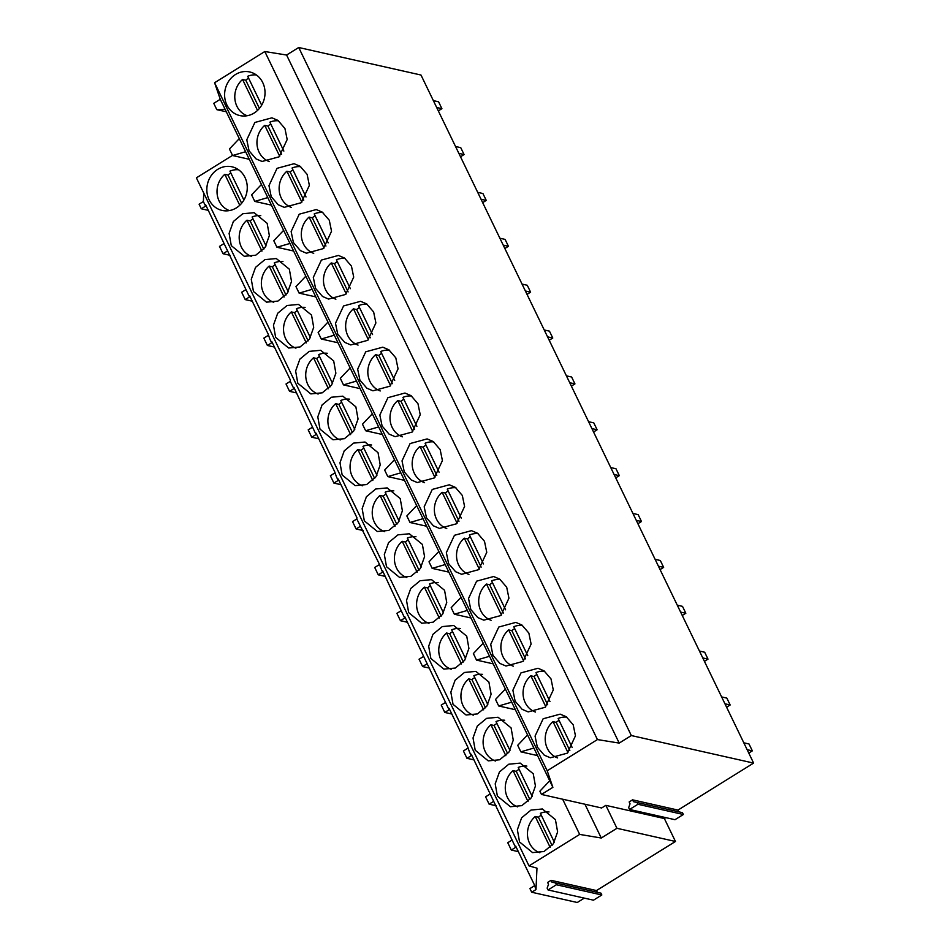 <?xml version="1.0" encoding="UTF-8"?>
<svg xmlns="http://www.w3.org/2000/svg" width="950" height="950" viewBox="0 0 950 950"><rect width="100%" height="100%" fill="white"/><g stroke="black" fill="none" stroke-linecap="round" stroke-linejoin="round"><path stroke-width="1.43" d="M209.107 199.761A22.361 20.104 -77.3 0 0 222.134 210.437A22.361 20.104 -77.3 0 0 242.915 201.602A22.361 20.104 -77.3 0 0 244.993 177.472A22.361 20.104 -77.3 0 0 231.966 166.796A22.361 20.104 -77.3 0 0 211.185 175.631A22.361 20.104 -77.3 0 0 209.107 199.761M232.524 155.384L196.389 177.84L529.008 865.889L579.666 834.409L562.649 799.211M519.555 841.949L532.582 852.601L544.006 851.521L553.351 843.778L557.614 831.891L555.429 819.648L542.403 808.984L530.979 810.077L521.633 817.807L517.37 829.706L519.555 841.949M488.906 682.041L475.879 671.377L464.455 672.469L455.109 680.2L450.846 692.099L453.031 704.33L466.058 714.994L477.482 713.901L486.827 706.171L491.091 694.284L488.906 682.041M511.088 727.902L498.049 717.25L486.626 718.342L477.292 726.073L473.029 737.96L475.202 750.203L488.229 760.867L499.664 759.774L508.998 752.044L513.261 740.145L511.088 727.902M355.858 406.814L342.831 396.162L331.407 397.242L322.062 404.985L317.799 416.872L319.984 429.115L333.011 439.779L344.434 438.686L353.78 430.956L358.043 419.057L355.858 406.814M275.631 337.369L288.658 348.032L300.093 346.94L309.427 339.209L313.69 327.322L311.517 315.079L298.49 304.416L287.054 305.508L277.721 313.239L273.457 325.137L275.631 337.369M297.801 383.242L310.84 393.906L322.264 392.813L331.609 385.082L335.872 373.184L333.688 360.952L320.661 350.289L309.225 351.381L299.891 359.112L295.628 370.999L297.801 383.242M267.164 223.333L254.137 212.681L242.713 213.762L233.368 221.504L229.104 233.391L231.289 245.634L244.316 256.298L255.74 255.206L265.086 247.475L269.349 235.576L267.164 223.333M253.46 291.507L266.487 302.159L277.923 301.079L287.256 293.336L291.519 281.449L289.346 269.206L276.308 258.543L264.884 259.635L255.538 267.366L251.275 279.264L253.46 291.507M386.508 566.722L399.534 577.386L410.958 576.294L420.304 568.563L424.567 556.664L422.382 544.421L409.355 533.769L397.931 534.862L388.586 542.592L384.322 554.479L386.508 566.722M364.325 520.849L377.364 531.513L388.787 530.421L398.133 522.69L402.384 510.803L400.211 498.56L387.184 487.896L375.749 488.989L366.415 496.719L362.152 508.618L364.325 520.849M342.154 474.988L355.181 485.64L366.617 484.559L375.951 476.817L380.214 464.93L378.041 452.687L365.014 442.023L353.578 443.116L344.244 450.846L339.981 462.745L342.154 474.988M408.678 612.596L421.705 623.259L433.141 622.167L442.474 614.436L446.738 602.538L444.564 590.294L431.526 579.631L420.102 580.723L410.768 588.466L406.505 600.352L408.678 612.596M497.372 796.076L510.411 806.74L521.835 805.648L531.181 797.917L535.432 786.018L533.259 773.775L520.232 763.111L508.796 764.204L499.463 771.946L495.199 783.833L497.372 796.076M466.735 636.168L453.708 625.504L442.272 626.596L432.939 634.327L428.676 646.226L430.849 658.469L443.887 669.121L455.311 668.04L464.657 660.297L468.908 648.411L466.735 636.168M205.58 206.126L201.305 208.786L199.096 204.191L203.359 201.542L205.58 206.126L205.639 204.784L249.482 296.946L249.553 295.604L268.173 334.127L269.883 339.15L271.664 342.819L271.724 341.478L290.356 380L290.284 381.354L293.835 388.692L293.894 387.339L316.006 434.554L316.077 433.212L334.697 471.746L336.407 476.758L338.188 480.427L338.247 479.085L356.879 517.607L356.808 518.961L379.05 563.481L382.529 572.173L382.601 570.819L402.931 614.365L404.712 618.034L404.771 616.693L449.053 709.781L449.124 708.427L467.744 746.961L469.454 751.984L471.236 755.654L471.295 754.3L515.577 847.388L515.648 846.046L534.268 884.569L535.978 889.592L531.715 892.24L529.934 888.571L534.209 885.922M203.751 193.076L203.359 201.542M298.716 47.5L420.992 75.038L753.611 763.087L631.322 735.549L298.716 47.5L286.591 55.029L264.812 51.526L214.593 82.733L220.269 99.287L239.281 138.605L229.437 148.996L232.596 155.527L249.268 159.279M632.569 799.841L633.46 801.681L682.468 812.666L683.359 814.494L674.987 819.696L629.553 809.471L628.674 807.631L630.04 803.795L629.149 801.966L632.569 799.841L677.991 810.077L753.611 763.087M677.991 810.077L678.858 811.846M551.048 880.329L551.938 882.158L555.524 882.918L556.403 884.747L548.031 889.948L547.141 888.119L548.518 884.284L547.628 882.443L551.048 880.329L596.469 890.554L675.462 841.474L664.371 818.544L665.819 817.629M596.469 890.554L597.336 892.335M555.524 882.918L600.946 893.143L601.837 894.983L593.465 900.184L548.031 889.948M531.715 892.24L577.256 902.5L584.298 898.118M226.314 111.791L216.802 109.654L213.75 103.336L220.269 99.287M225.091 109.25L216.802 109.654M262.758 82.626A22.361 20.104 -77.3 0 0 249.731 71.963A22.361 20.104 -77.3 0 0 228.962 80.786A22.361 20.104 -77.3 0 0 226.872 104.927A22.361 20.104 -77.3 0 0 239.899 115.591A22.361 20.104 -77.3 0 0 260.68 106.756A22.361 20.104 -77.3 0 0 262.758 82.626M208.347 210.366L201.305 208.786M230.078 255.312L223.036 253.733L219.498 246.394L223.761 243.734M579.666 834.409L601.279 838.019L584.951 804.234M529.008 865.889L536.976 868.158L535.978 889.592M518.344 851.627L511.314 850.048L507.763 842.709L512.038 840.049M489.856 794.176L485.581 796.836L489.131 804.175L496.173 805.754M467.685 748.315L463.41 750.963L466.961 758.302L473.991 759.893M445.514 702.442L441.239 705.09L444.79 712.429L451.82 714.02M423.332 656.569L419.069 659.229L422.608 666.568L429.649 668.147M401.161 610.696L396.886 613.356L400.437 620.694L407.467 622.274M378.991 564.834L374.716 567.482L378.266 574.821L385.296 576.413M356.808 518.961L352.545 521.609L356.084 528.948L363.126 530.539M334.637 473.088L330.363 475.748L333.913 483.087L340.943 484.666M312.467 427.215L308.192 429.875L311.742 437.214L318.772 438.793M290.284 381.354L286.021 384.002L289.56 391.341L296.602 392.932M268.114 335.481L263.839 338.129L267.389 345.468L274.419 347.059M245.943 289.608L241.668 292.267L245.219 299.606L252.249 301.186M223.036 253.733L227.311 251.073M601.279 838.019L616.942 828.293L605.851 805.363L601.623 807.987L541.464 794.438L539.885 791.172L549.717 780.781L552.888 787.336L547.2 770.783L214.593 82.733M537.546 755.594L520.861 751.842L517.702 745.299L527.547 734.92L549.717 780.781M515.363 709.721L498.691 705.969L495.532 699.438L505.364 689.047L527.547 734.92M493.192 663.848L476.52 660.096L473.361 653.564L483.194 643.174L505.364 689.047M471.022 617.987L454.338 614.222L451.179 607.691L461.023 597.301L483.194 643.174M448.839 572.114L432.167 568.361L429.008 561.818L438.841 551.439L461.023 597.301M426.669 526.241L409.996 522.488L406.838 515.957L416.67 505.566L438.841 551.439M404.498 480.367L387.814 476.615L384.655 470.084L394.499 459.693L416.67 505.566M382.316 434.506L365.643 430.742L362.484 424.211L372.317 413.82L394.499 459.693M360.145 388.633L343.473 384.881L341.893 381.615L340.314 378.338L350.146 367.959L372.317 413.82M337.974 342.76L321.29 339.008L318.131 332.476L327.976 322.086L350.146 367.959M315.792 296.887L299.119 293.134L295.961 286.603L305.805 276.212L327.976 322.086M293.621 251.026L276.949 247.261L273.79 240.73L283.623 230.339L305.805 276.212M271.451 205.152L254.778 201.4L251.607 194.857L261.452 184.478L283.623 230.339M239.281 138.605L245.611 151.715L232.596 155.527M547.2 770.783L597.431 739.575L619.198 743.09L286.591 55.029M619.198 743.09L631.322 735.549M597.431 739.575L264.812 51.526M448.626 563.623L455.584 571.698L461.652 574.299L478.681 569.656L486.756 552.33L484.5 541.322L477.541 533.247L471.473 530.658L454.444 535.289L446.358 552.615L448.626 563.623M426.443 517.75L433.414 525.825L439.47 528.426L456.511 523.783L464.586 506.457L462.329 495.461L455.359 487.374L449.303 484.785L432.262 489.428L424.187 506.754L426.443 517.75M490.711 644.361L492.967 655.357L499.938 663.444L505.994 666.033L523.034 661.402L531.109 644.064L528.853 633.068L521.883 624.993L515.826 622.393L498.786 627.036L490.711 644.361M468.54 598.488L470.796 609.496L477.767 617.571L483.823 620.16L500.852 615.529L508.939 598.203L506.683 587.195L499.712 579.12L493.644 576.519L476.615 581.163L468.54 598.488M331.538 231.242L329.282 220.234L322.311 212.159L316.255 209.558L299.226 214.201L291.139 231.527L293.396 242.535L300.366 250.61L306.434 253.199L323.463 248.567L331.538 231.242M353.709 277.115L351.452 266.107L344.494 258.032L338.426 255.431L321.397 260.074L313.31 277.4L315.578 288.408L322.537 296.483L328.605 299.072L345.634 294.441L353.709 277.115M284.929 128.499L277.97 120.413L271.902 117.824L254.873 122.467L246.786 139.792L249.054 150.789L256.013 158.876L262.081 161.464L279.11 156.821L287.185 139.496L284.929 128.499M307.111 174.361L300.141 166.286L294.072 163.697L277.044 168.328L268.969 185.654L271.225 196.662L278.196 204.737L284.252 207.338L301.281 202.694L309.367 185.369L307.111 174.361M389.061 434.091L395.129 436.679L412.157 432.048L420.233 414.723L417.976 403.714L411.017 395.639L404.949 393.039L387.921 397.682L379.834 415.008L382.102 426.016L389.061 434.091M411.243 479.964L417.299 482.553L434.328 477.921L442.415 460.584L440.159 449.588L433.188 441.512L427.12 438.912L410.091 443.555L402.016 460.881L404.272 471.889L411.243 479.964M375.891 322.976L373.635 311.98L366.664 303.893L360.596 301.304L343.567 305.947L335.492 323.273L337.749 334.269L344.719 342.356L350.776 344.945L367.804 340.302L375.891 322.976M398.062 368.849L395.806 357.841L388.835 349.766L382.779 347.178L365.738 351.809L357.663 369.134L359.919 380.142L366.89 388.218L372.946 390.818L389.987 386.175L398.062 368.849M553.28 689.938L551.024 678.941L544.053 670.854L537.997 668.266L520.968 672.897L512.881 690.234L515.138 701.231L522.108 709.306L528.176 711.906L545.205 707.263L553.28 689.938M535.064 736.096L537.32 747.104L544.279 755.179L550.347 757.779L567.376 753.136L575.462 735.811L573.194 724.803L566.236 716.727L560.168 714.139L543.139 718.77L535.064 736.096M245.611 151.715L261.452 184.478M616.942 828.293L675.462 841.474M511.314 850.048L515.577 847.388M664.371 818.544L605.851 805.363M552.888 787.336L541.464 794.438M601.837 894.983L556.403 884.747M683.359 814.494L637.925 804.27L629.553 809.471M637.046 802.429L637.925 804.27M533.876 748.03L520.861 751.842M245.219 299.606L249.482 296.946M267.793 197.588L254.778 201.4M267.389 345.468L271.664 342.819M289.964 243.449L276.949 247.261M289.56 391.341L293.835 388.692M312.134 289.322L299.119 293.134M311.742 437.214L316.006 434.554M334.317 335.196L321.29 339.008M333.913 483.087L338.188 480.427M356.488 381.069L343.473 384.881M356.084 528.948L360.359 526.3M378.658 426.93L365.643 430.742M378.266 574.821L382.529 572.173M400.841 472.803L387.814 476.615M400.437 620.694L404.712 618.034M423.011 518.676L409.996 522.488M422.608 666.568L426.883 663.908M445.182 564.549L432.167 568.361M444.79 712.429L449.053 709.781M467.353 610.411L454.338 614.222M466.961 758.302L471.236 755.654M489.535 656.284L476.52 660.096M489.131 804.175L493.406 801.515M511.706 702.157L498.691 705.969M238.604 169.789A21.031 18.905 -77.3 0 0 229.924 171.131L243.901 200.046M239.756 205.259L224.806 174.325A21.031 18.905 -77.3 0 0 219.153 201.115A21.031 18.905 -77.3 0 0 229.413 210.579M230.826 173.007A21.031 18.905 -77.3 0 0 227.988 175.037L224.806 174.325M241.644 203.276L227.988 175.037M256.369 74.943A21.031 18.905 -77.3 0 0 247.689 76.297L261.666 105.201M257.521 110.426L242.571 79.479A21.031 18.905 -77.3 0 0 236.918 106.281A21.031 18.905 -77.3 0 0 247.19 115.734M248.603 78.161A21.031 18.905 -77.3 0 0 245.753 80.192L242.571 79.479M259.409 108.431L245.753 80.192M260.775 215.662A21.031 18.905 -77.3 0 0 252.106 217.004L266.071 245.908M261.939 251.132L246.976 220.186A21.031 18.905 -77.3 0 0 241.324 246.988A21.031 18.905 -77.3 0 0 251.584 256.452M253.009 218.88A21.031 18.905 -77.3 0 0 250.159 220.911L246.976 220.186M263.815 249.138L250.159 220.911M278.54 120.816A21.031 18.905 -77.3 0 0 269.871 122.158L283.848 151.074M279.704 156.287L264.741 125.353A21.031 18.905 -77.3 0 0 259.089 152.154A21.031 18.905 -77.3 0 0 269.361 161.607M270.774 124.034A21.031 18.905 -77.3 0 0 267.936 126.065L264.741 125.353M281.58 154.304L267.936 126.065M282.946 261.523A21.031 18.905 -77.3 0 0 274.277 262.877L288.254 291.781M284.109 297.006L269.147 266.059A21.031 18.905 -77.3 0 0 263.494 292.861A21.031 18.905 -77.3 0 0 273.766 302.314M275.179 264.741A21.031 18.905 -77.3 0 0 272.341 266.784L269.147 266.059M285.986 295.011L272.341 266.784M300.723 166.689A21.031 18.905 -77.3 0 0 292.042 168.031L306.019 196.947M301.874 202.16L286.912 171.214A21.031 18.905 -77.3 0 0 281.259 198.016A21.031 18.905 -77.3 0 0 291.531 207.48M292.944 169.908A21.031 18.905 -77.3 0 0 290.106 171.938L286.912 171.214M303.751 200.165L290.106 171.938M305.116 307.396A21.031 18.905 -77.3 0 0 296.447 308.75L310.424 337.654M306.28 342.879L291.329 311.933A21.031 18.905 -77.3 0 0 285.677 338.734A21.031 18.905 -77.3 0 0 295.937 348.187M297.35 310.614A21.031 18.905 -77.3 0 0 294.512 312.645L291.329 311.933M308.156 340.884L294.512 312.645M322.893 212.551A21.031 18.905 -77.3 0 0 314.213 213.904L328.189 242.82M324.045 248.033L309.094 217.087A21.031 18.905 -77.3 0 0 303.442 243.889A21.031 18.905 -77.3 0 0 313.714 253.353M315.127 215.769A21.031 18.905 -77.3 0 0 312.277 217.811L309.094 217.087M325.933 246.038L312.277 217.811M327.299 353.269A21.031 18.905 -77.3 0 0 318.63 354.611L332.595 383.515M328.463 388.74L313.5 357.806A21.031 18.905 -77.3 0 0 307.848 384.596A21.031 18.905 -77.3 0 0 318.108 394.06M319.532 356.488A21.031 18.905 -77.3 0 0 316.683 358.518L313.5 357.806M330.339 386.745L316.683 358.518M345.064 258.424A21.031 18.905 -77.3 0 0 336.395 259.777L350.372 288.681M346.228 293.906L331.265 262.96A21.031 18.905 -77.3 0 0 325.613 289.762A21.031 18.905 -77.3 0 0 335.884 299.214M337.298 261.642A21.031 18.905 -77.3 0 0 334.459 263.673L331.265 262.96M348.104 291.911L334.459 263.673M349.469 399.142A21.031 18.905 -77.3 0 0 340.801 400.484L354.777 429.388M350.633 434.613L335.671 403.667A21.031 18.905 -77.3 0 0 330.018 430.469A21.031 18.905 -77.3 0 0 340.29 439.921M341.703 402.349A21.031 18.905 -77.3 0 0 338.865 404.391L335.671 403.667M352.509 432.618L338.865 404.391M367.246 304.297A21.031 18.905 -77.3 0 0 358.566 305.639L372.543 334.554M368.398 339.767L353.436 308.833A21.031 18.905 -77.3 0 0 347.783 335.635A21.031 18.905 -77.3 0 0 358.055 345.088M359.468 307.515A21.031 18.905 -77.3 0 0 356.63 309.546L353.436 308.833M370.274 337.784L356.63 309.546M371.64 445.004A21.031 18.905 -77.3 0 0 362.971 446.358L376.948 475.261M372.804 480.486L357.853 449.54A21.031 18.905 -77.3 0 0 352.201 476.342A21.031 18.905 -77.3 0 0 362.461 485.794M363.874 448.222A21.031 18.905 -77.3 0 0 361.036 450.253L357.853 449.54M374.68 478.491L361.036 450.253M389.417 350.17A21.031 18.905 -77.3 0 0 380.736 351.512L394.713 380.428M390.569 385.641L375.618 354.694A21.031 18.905 -77.3 0 0 369.966 381.496A21.031 18.905 -77.3 0 0 380.238 390.961M381.639 353.388A21.031 18.905 -77.3 0 0 378.801 355.419L375.618 354.694M392.457 383.646L378.801 355.419M393.822 490.877A21.031 18.905 -77.3 0 0 385.154 492.231L399.119 521.134M394.986 526.359L380.024 495.413A21.031 18.905 -77.3 0 0 374.371 522.215A21.031 18.905 -77.3 0 0 384.631 531.668M386.056 494.095A21.031 18.905 -77.3 0 0 383.206 496.126L380.024 495.413M396.863 524.364L383.206 496.126M411.588 396.031A21.031 18.905 -77.3 0 0 402.919 397.385L416.896 426.301M412.751 431.514L397.789 400.567A21.031 18.905 -77.3 0 0 392.136 427.369A21.031 18.905 -77.3 0 0 402.408 436.822M403.821 399.249A21.031 18.905 -77.3 0 0 400.971 401.292L397.789 400.567M414.628 429.519L400.971 401.292M415.993 536.75A21.031 18.905 -77.3 0 0 407.324 538.092L421.301 566.996M417.157 572.221L402.194 541.286A21.031 18.905 -77.3 0 0 396.542 568.076A21.031 18.905 -77.3 0 0 406.814 577.541M408.227 539.968A21.031 18.905 -77.3 0 0 405.389 541.999L402.194 541.286M419.033 570.226L405.389 541.999M433.77 441.904A21.031 18.905 -77.3 0 0 425.089 443.258L439.066 472.162M434.922 477.387L419.959 446.441A21.031 18.905 -77.3 0 0 414.307 473.242A21.031 18.905 -77.3 0 0 424.579 482.695M425.992 445.122A21.031 18.905 -77.3 0 0 423.154 447.153L419.959 446.441M436.798 475.392L423.154 447.153M438.164 582.623A21.031 18.905 -77.3 0 0 429.495 583.965L443.472 612.869M439.327 618.094L424.377 587.148A21.031 18.905 -77.3 0 0 418.724 613.949A21.031 18.905 -77.3 0 0 428.984 623.402M430.397 585.829A21.031 18.905 -77.3 0 0 427.559 587.872L424.377 587.148M441.204 616.099L427.559 587.872M455.941 487.777A21.031 18.905 -77.3 0 0 447.26 489.119L461.237 518.035M457.093 523.248L442.142 492.314A21.031 18.905 -77.3 0 0 436.489 519.104A21.031 18.905 -77.3 0 0 446.761 528.568M448.162 490.996A21.031 18.905 -77.3 0 0 445.324 493.026L442.142 492.314M458.981 521.265L445.324 493.026M460.346 628.484A21.031 18.905 -77.3 0 0 451.678 629.838L465.642 658.742M461.51 663.967L446.548 633.021A21.031 18.905 -77.3 0 0 440.895 659.822A21.031 18.905 -77.3 0 0 451.155 669.275M452.58 631.703A21.031 18.905 -77.3 0 0 449.73 633.733L446.548 633.021M463.386 661.972L449.73 633.733M478.111 533.651A21.031 18.905 -77.3 0 0 469.442 534.992L483.419 563.908M479.275 569.121L464.312 538.175A21.031 18.905 -77.3 0 0 458.66 564.977A21.031 18.905 -77.3 0 0 468.932 574.441M470.345 536.869A21.031 18.905 -77.3 0 0 467.495 538.899L464.312 538.175M481.151 567.126L467.495 538.899M482.517 674.357A21.031 18.905 -77.3 0 0 473.848 675.699L487.825 704.615M483.681 709.84L468.718 678.894A21.031 18.905 -77.3 0 0 463.066 705.696A21.031 18.905 -77.3 0 0 473.338 715.148M474.751 677.576A21.031 18.905 -77.3 0 0 471.912 679.606L468.718 678.894M485.557 707.845L471.912 679.606M500.294 579.512A21.031 18.905 -77.3 0 0 491.613 580.866L505.59 609.781M501.446 614.994L486.483 584.048A21.031 18.905 -77.3 0 0 480.831 610.85A21.031 18.905 -77.3 0 0 491.103 620.303M492.516 582.73A21.031 18.905 -77.3 0 0 489.678 584.773L486.483 584.048M503.322 612.999L489.678 584.773M504.688 720.231A21.031 18.905 -77.3 0 0 496.019 721.572L509.996 750.476M505.851 755.701L490.901 724.755A21.031 18.905 -77.3 0 0 485.236 751.557A21.031 18.905 -77.3 0 0 495.508 761.021M496.921 723.449A21.031 18.905 -77.3 0 0 494.083 725.479L490.901 724.755M507.728 753.706L494.083 725.479M522.464 625.385A21.031 18.905 -77.3 0 0 513.784 626.739L527.761 655.643M523.616 660.867L508.666 629.921A21.031 18.905 -77.3 0 0 503.013 656.723A21.031 18.905 -77.3 0 0 513.285 666.176M514.686 628.603A21.031 18.905 -77.3 0 0 511.848 630.634L508.666 629.921M525.492 658.873L511.848 630.634M526.858 766.092A21.031 18.905 -77.3 0 0 518.201 767.446L532.166 796.349M528.034 801.574L513.071 770.628A21.031 18.905 -77.3 0 0 507.419 797.43A21.031 18.905 -77.3 0 0 517.679 806.883M519.104 769.31A21.031 18.905 -77.3 0 0 516.254 771.352L513.071 770.628M529.91 799.579L516.254 771.352M544.635 671.258A21.031 18.905 -77.3 0 0 535.966 672.6L549.943 701.516M545.799 706.729L530.836 675.794A21.031 18.905 -77.3 0 0 525.184 702.584A21.031 18.905 -77.3 0 0 535.456 712.049M536.869 674.476A21.031 18.905 -77.3 0 0 534.019 676.507L530.836 675.794M547.675 704.746L534.019 676.507M549.041 811.965A21.031 18.905 -77.3 0 0 540.372 813.319L554.349 842.222M550.204 847.447L535.242 816.501A21.031 18.905 -77.3 0 0 529.589 843.303A21.031 18.905 -77.3 0 0 539.861 852.756M541.274 815.183A21.031 18.905 -77.3 0 0 538.436 817.214L535.242 816.501M552.081 845.453L538.436 817.214M566.817 717.131A21.031 18.905 -77.3 0 0 558.137 718.473L572.114 747.389M567.969 752.602L553.007 721.656A21.031 18.905 -77.3 0 0 547.354 748.457A21.031 18.905 -77.3 0 0 557.626 757.922M559.039 720.349A21.031 18.905 -77.3 0 0 556.201 722.38L553.007 721.656M569.846 750.607L556.201 722.38M433.354 100.617L438.579 101.793L441.904 108.68L436.679 107.504M438.33 110.901L441.904 108.68M455.525 146.49L460.75 147.666L464.075 154.541L458.862 153.366M460.501 156.774L464.075 154.541M477.707 192.363L482.933 193.539L486.258 200.414L481.032 199.239M482.671 202.635L486.258 200.414M499.878 238.224L505.103 239.4L508.428 246.287L503.203 245.112M504.854 248.508L508.428 246.287M522.049 284.098L527.274 285.273L530.599 292.161L525.386 290.985M527.024 294.381L530.599 292.161M544.231 329.971L549.456 331.146L552.781 338.022L547.556 336.846M549.195 340.254L552.781 338.022M566.402 375.844L571.627 377.019L574.952 383.895L569.727 382.719M571.378 386.116L574.952 383.895M588.572 421.705L593.798 422.881L597.122 429.768L591.909 428.593M593.548 431.989L597.122 429.768M610.755 467.578L615.98 468.754L619.305 475.641L614.08 474.466M615.719 477.862L619.305 475.641M632.926 513.451L638.151 514.627L641.476 521.503L636.251 520.327M637.901 523.735L641.476 521.503M655.096 559.324L660.321 560.5L663.646 567.376L658.421 566.2M660.072 569.596L663.646 567.376M677.279 605.186L682.504 606.361L685.829 613.249L680.604 612.073M682.242 615.469L685.829 613.249M699.449 651.059L704.674 652.234L707.999 659.122L702.774 657.934M704.425 661.342L707.999 659.122M721.62 696.932L726.845 698.107L730.17 704.983L724.945 703.807M726.596 707.216L730.17 704.983M743.803 742.805L749.016 743.981L752.352 750.856L747.127 749.681M748.766 753.077L752.352 750.856"/></g></svg>
